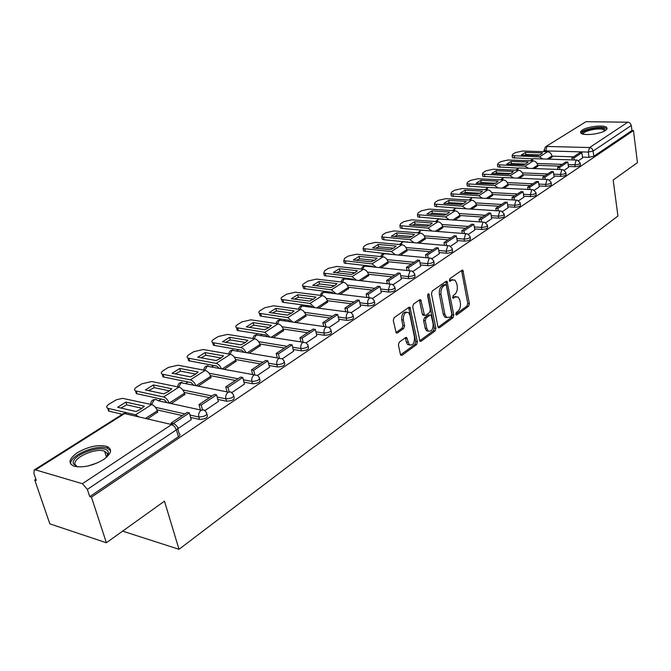 <?xml version="1.0" encoding="UTF-8"?>
<svg xmlns="http://www.w3.org/2000/svg" width="671" height="671" viewBox="0 0 671 671"><rect width="100%" height="100%" fill="white"/><g stroke="black" fill="none" stroke-linecap="round" stroke-linejoin="round"><path stroke-width="1.01" d="M455.752 314.28L456.775 314.951L468.61 306.228L469.381 303.636L462.856 270.228L461.967 270.245L449.914 278.666L449.352 280.512L449.738 281.241L451.977 280.126L454.946 280.084L456.708 283.405L457.219 286.131C457.664 289.805 456.817 292.606 454.686 294.527L453.126 295.643L452.942 298.192L455.164 297.06L458.167 297.01L459.861 300.231L460.365 302.931C460.801 306.563 459.962 309.356 457.848 311.302L456.305 312.443L455.752 314.28L466.982 306.026L467.754 303.443L461.581 270.514M605.494 130.459L607.07 128.857L606.735 127.465C604.261 124.621 587.486 126.442 582.235 130.09L580.566 131.734L580.927 133.16C583.376 135.987 600.36 134.141 605.494 130.459M103.393 459.652C111.478 453.747 112.678 449.352 106.999 446.467C98.402 444.345 88.564 446.391 77.501 452.615C69.054 458.587 67.796 463.082 73.735 466.093C82.55 468.106 92.43 465.959 103.393 459.652M399.279 342.135L398.423 344.919L400.411 354.363L400.872 355.278L402.046 355.311L416.548 344.617L417.379 341.883L410.023 307.326L408.924 307.31L394.145 317.635L393.273 320.428L396.2 332.967L397.366 333.001L403.69 328.488L404.546 325.72L403.372 320.017C403.313 314.103 405.066 311.663 408.622 312.686L409.998 315.328L414.519 337.446C414.544 343.376 412.782 345.8 409.235 344.726L406.718 337.605L405.578 337.58L399.279 342.135M633.458 130.551L637.45 162.642L613.16 180.021L617.932 216.003L179.006 549.297L164.462 501.178L106.37 542.755L91.457 497.152L633.458 130.551L631.939 130.526L631.31 125.477L593.172 150.992L588.308 152.082L545.557 150.883L543.955 150.069M437.945 326.76L438.44 327.716L439.471 327.716L453.017 317.727L453.814 315.093L447.037 281.334L446.089 281.342L432.283 290.988L431.461 293.672L437.945 326.76M435.093 330.946L421.078 341.279L419.979 341.262L412.699 306.823L413.546 304.08L419.702 299.778L420.751 299.794L424.517 315.387L425.565 315.395L429.566 312.535L430.388 309.834L427.603 295.743L428.895 293.856L435.898 328.262L435.093 330.946L433.441 330.719L419.669 340.851M106.37 542.755L49.847 523.858L34.724 479.95L35.882 479.203M407.431 241.786L406.962 242.088M388.794 253.697L388.19 254.083M369.528 266.01L368.773 266.488M349.591 278.75L348.677 279.329M328.949 291.935L327.867 292.631M307.57 305.599L306.303 306.412M285.418 319.757L283.942 320.696M262.428 334.443L260.742 335.517M238.574 349.683L236.662 350.908M213.797 365.519L211.633 366.903M188.048 381.975L185.624 383.527M161.266 399.086L158.549 400.822M122.617 531.13L179.006 549.297M91.457 497.152L89.738 496.632L87.364 489.402L82.39 483.707L35.538 469.885L34.179 470.002L33.911 473.466L36.309 480.428L34.724 479.95M631.939 130.526L593.885 156.217L589.037 157.308L582.487 157.106M573.579 156.829L551.948 156.158M585.959 121.703L545.473 146.823L585.959 121.703L628.207 122.197L630.128 123.154L631.31 125.477M564.269 170.208L568.58 167.289M534.493 168.555L537.84 166.148M549.524 180.071L554.145 176.951M519.53 178.243L523.195 175.626M534.317 190.245L539.258 186.907M504.097 188.224L508.106 185.381M518.624 200.738L523.9 197.173M488.186 198.524L492.556 195.446M502.428 211.575L508.064 207.767M471.763 209.151L476.519 205.812M485.703 222.764L491.717 218.696M454.821 220.113L459.97 216.515M468.417 234.33L474.833 229.994M437.307 231.445L442.894 227.561M450.543 246.282L457.379 241.661M419.216 243.154L425.263 238.968M432.049 258.654L439.337 253.73M400.512 255.257L407.037 250.753M412.917 271.453L420.675 266.211M381.153 267.779L388.199 262.931M393.097 284.714L401.359 279.128M361.115 280.746L368.715 275.538M372.556 298.452L381.346 292.506M340.356 294.183L348.543 288.58M351.252 312.703L360.612 306.379M318.842 308.098L327.658 302.084M329.142 327.49L339.107 320.755M296.532 322.541L306.01 316.083M306.194 342.847L316.787 335.685M273.374 337.521L283.573 330.602M282.34 358.8L293.613 351.185M249.318 353.089L260.281 345.657M257.555 375.374L269.532 367.289M224.324 369.26L236.1 361.292M231.789 392.619L244.479 384.038M198.322 386.085L210.971 377.547M204.94 410.577L218.41 401.468M171.264 403.598L184.844 394.439M177.731 428.777L191.252 419.635M147.687 418.855L157.651 412.019M206.978 414.292L207.138 414.879C208.169 417.555 205.62 419.065 199.488 419.425L190.623 417.429M182.369 415.575L156.947 409.855M233.827 396.242L234.003 396.905C234.959 399.446 232.468 400.881 226.538 401.224L217.849 399.413M209.444 397.668L184.223 392.418M259.61 378.914L259.794 379.635C260.675 382.059 258.243 383.435 252.506 383.753L243.976 382.109M235.446 380.465L210.417 375.651M284.378 362.256L284.579 363.053C285.376 365.36 283.003 366.66 277.45 366.97L269.071 365.477M260.44 363.942L235.605 359.513M308.199 346.244L308.4 347.092C309.13 349.297 306.806 350.539 301.43 350.832L293.193 349.474M284.479 348.039L259.836 343.98M331.122 330.828L331.331 331.742C331.994 333.839 329.721 335.022 324.504 335.307L316.41 334.074M307.62 332.732L283.162 329.016M353.189 315.991L353.407 316.947C354.003 318.951 351.78 320.084 346.722 320.352L338.763 319.237M329.906 317.995L305.649 314.59M374.46 301.682L374.678 302.696C375.223 304.6 373.034 305.691 368.136 305.951L360.293 304.936M351.394 303.787L327.322 300.667M394.976 287.893L395.194 288.949C395.672 290.769 393.533 291.81 388.777 292.061L381.061 291.139M372.111 290.073L348.241 287.238M414.762 274.582L414.98 275.68C415.416 277.417 413.319 278.415 408.689 278.658L401.09 277.828M392.116 276.846L368.438 274.263M433.869 261.732L434.095 262.864C434.473 264.525 432.418 265.481 427.922 265.716L420.432 264.97M411.44 264.072L387.947 261.715M452.329 249.31L452.548 250.484C452.891 252.07 450.87 252.984 446.492 253.219L439.111 252.548M430.103 251.726L406.802 249.587M470.178 237.308L470.396 238.515C470.69 240.033 468.71 240.906 464.449 241.141L457.169 240.537M448.161 239.782L425.045 237.861M487.44 225.699L487.649 226.932C487.909 228.383 485.963 229.23 481.812 229.457L474.64 228.912M465.624 228.232L442.692 226.504L442.944 227.796M504.139 214.46L504.349 215.718C504.567 217.11 502.663 217.924 498.62 218.15L491.541 217.664M482.524 217.052L459.786 215.5M520.31 203.581L520.52 204.865C520.704 206.198 518.826 206.978 514.883 207.205L507.897 206.777M498.897 206.223L476.343 204.848M535.978 193.047L536.179 194.347C536.339 195.622 534.493 196.377 530.644 196.603L523.749 196.226M514.758 195.731L492.397 194.515M551.159 182.831L551.361 184.148C551.487 185.381 549.675 186.102 545.917 186.32L539.115 185.993M530.14 185.557L507.964 184.491M565.879 172.925L566.081 174.259C566.181 175.441 564.395 176.137 560.73 176.356L554.011 176.07M545.053 175.693L523.061 174.762M580.163 163.321L580.356 164.663C580.432 165.796 578.679 166.467 575.097 166.693L568.463 166.45M559.53 166.123L537.714 165.326M578.578 160.637L582.596 157.911M549.021 159.161L552.065 156.955M89.738 496.632L178.411 436.754C180.222 435.404 180.465 434.355 179.132 433.625L177.689 428.643M456.163 296.582L453.529 296.867L455.164 297.06M452.581 297.547L453.529 296.867M452.925 279.673L450.333 279.95L451.977 280.126M449.377 280.621L450.333 279.95M438.113 327.28L451.39 317.509L452.179 314.884L445.737 281.585M451.289 316.125L451.843 314.28L446.366 285.527L445.309 284.806L443.632 285.98C441.443 287.918 440.579 290.761 441.04 294.494L444.848 314.229L446.475 317.366L449.637 317.333L451.289 316.125M445.427 284.739L443.665 284.621L445.309 284.806M446.903 317.651L444.839 317.148L443.212 314.02L439.396 294.301C438.935 290.568 439.799 287.733 441.979 285.796L443.665 284.621M423.736 315.286L422.856 315.169L422.344 314.187L419.409 299.979M427.67 294.636L434.254 328.035L435.898 328.262M426.798 328.387L428.115 330.946C431.503 331.885 433.172 329.495 433.13 323.757L431.109 315.118L430.077 315.118L426.085 317.987L425.255 320.696L426.798 328.387L425.146 328.161L426.462 330.719L428.417 331.172M430.254 315.009L428.425 314.9L430.077 315.118M425.146 328.161L423.602 320.47L424.433 317.769L428.425 314.9M433.441 330.719L434.254 328.035M409.629 345.02L407.574 344.483L406.299 341.984L405.343 337.748M406.559 312.183C403.154 311.78 401.535 314.313 401.703 319.79L403.372 320.017M395.924 332.606L402.03 328.253L402.885 325.485L401.703 319.79M400.587 354.9L414.888 344.374L415.726 341.64L408.656 307.494M541.036 154.246L542.47 152.896L525.477 152.401L521.258 155.035L538.285 155.563L541.036 154.246M572.178 159.916L571.893 157.945L573.906 158.004L581.866 152.728L582.604 157.945M573.906 158.004L574.183 159.983M571.893 157.945L579.87 152.669L581.866 152.728M532.388 158.834L512.493 157.744L512.141 155.613L512.745 154.263L515.412 152.611L522.474 151.034L547.586 151.747C549.876 152.065 551.319 153.474 551.923 155.991L552.099 157.165M512.141 155.613L539.492 156.922L542.94 158.96M539.744 154.951L525.821 154.523L525.477 152.401M524.361 155.135L525.821 154.523M512.493 157.744L512.376 157.022M582.805 134.041C579.023 131.071 597.786 126.131 603.892 128.48L605.359 130.543M604.789 130.879L603.271 129.52C598.113 127.524 582.067 131.298 583.435 134.192M607.012 128.991L605.359 128.018C599.564 125.804 581.723 129.469 580.818 133.059M77.685 466.89L73.516 464.005C69.356 455.156 104.995 442.768 108.148 451.868L108.434 453.336L106.681 457.161M106.806 457.01L107.494 454.812L107.234 453.445L104.609 451.281C95.878 447.297 71.872 458.117 75.186 464.684L77.492 466.84M110.581 450.753L107.461 448.329C97.203 443.64 68.803 455.676 70.732 464.089M526.618 163.43L528.119 162.03L511.017 161.434L506.672 164.152L523.799 164.781L526.618 163.43M557.895 169.453L557.593 167.406L559.614 167.482L567.817 162.038L568.589 167.322M559.614 167.482L559.916 169.537M557.593 167.406L565.804 161.971L567.817 162.038M517.895 168.094L497.865 166.894L497.505 164.739L498.125 163.313L500.876 161.61L508.039 160.008L533.311 160.864C535.609 161.199 537.068 162.634 537.689 165.183L537.874 166.366M497.505 164.739L524.974 166.19L528.488 168.329M525.401 164.093L511.369 163.59L511.017 161.434M509.767 164.269L511.369 163.59M497.865 166.894L497.731 166.123M511.772 172.883L513.332 171.441L496.129 170.744L491.65 173.537L508.886 174.267L511.772 172.883M543.174 179.291L542.847 177.152L544.886 177.245L553.34 171.633L554.145 176.985M544.886 177.245L545.213 179.383M542.847 177.152L551.31 171.558L553.34 171.633M502.982 177.622L482.801 176.314L482.432 174.133L483.07 172.632L485.905 170.879L493.177 169.243L518.599 170.258C520.922 170.602 522.399 172.07 523.036 174.645L523.229 175.844M482.432 174.133L510.01 175.743L513.609 177.983M510.639 173.512L496.49 172.925L496.129 170.744M494.737 173.672L496.49 172.925M482.801 176.314L482.667 175.5M496.481 182.621L498.1 181.136L480.788 180.331L476.184 183.208L493.512 184.047L496.481 182.621M528.002 189.432L527.649 187.209L529.696 187.31L538.419 181.531L539.258 186.941M529.696 187.31L530.048 189.541M527.649 187.209L536.381 181.438L538.419 181.531M487.658 187.452L467.301 186.018L466.907 183.812L467.57 182.218L470.488 180.415L477.869 178.763L503.451 179.929C505.783 180.298 507.284 181.782 507.947 184.391L508.148 185.607M466.907 183.812L494.602 185.582L498.268 187.93M495.424 183.217L481.174 182.537L480.788 180.331M479.262 183.359L481.174 182.537M467.301 186.018L467.142 185.146M480.713 192.661L482.399 191.126L464.986 190.203L460.239 193.173L477.677 194.129L480.713 192.661M512.35 199.899L511.965 197.584L514.028 197.693L523.028 191.73L523.908 197.207M514.028 197.693L514.414 200.017M511.965 197.584L520.973 191.621L523.028 191.73M471.931 197.584L451.323 196.016L450.912 193.785L451.6 192.107L454.611 190.245L462.109 188.559L487.834 189.901C490.182 190.287 491.7 191.797 492.38 194.439L492.598 195.672M450.912 193.785L478.708 195.731L482.466 198.197M479.287 198.012L473.265 197.66M479.748 193.214L465.389 192.434L464.986 190.203M463.317 193.34L465.389 192.434M451.323 196.016L451.147 195.093M464.449 203.019L466.211 201.426L448.698 200.386L443.799 203.447L461.338 204.529L464.449 203.019M496.196 210.711L495.785 208.287L497.857 208.413L507.15 202.256L508.073 207.8M497.857 208.413L498.268 210.845M495.785 208.287L505.078 202.139L507.15 202.256M455.861 208.052L434.85 206.324L434.422 204.068L435.143 202.298L438.238 200.377L445.854 198.666L471.738 200.184C474.103 200.587 475.638 202.122 476.343 204.798L476.561 206.047M434.422 204.068L462.319 206.19L466.16 208.79M463.258 208.606L456.666 208.102M463.577 203.523L449.117 202.642L448.698 200.386M446.878 203.64L449.117 202.642M434.85 206.324L434.665 205.351M447.674 213.697L449.503 212.053L431.898 210.887L426.848 214.041L444.479 215.257L447.674 213.697M479.522 221.875L479.069 219.333L481.166 219.484L490.753 213.126L491.726 218.738M481.166 219.484L481.61 222.026M479.069 219.333L488.673 212.984L490.753 213.126M439.211 218.847L417.865 216.959L417.421 214.678L418.167 212.799L421.363 210.82L429.105 209.084L455.123 210.786C457.505 211.214 459.056 212.774 459.786 215.492L460.012 216.75M417.421 214.678L445.41 216.993L449.335 219.727M446.584 219.526L439.337 218.855M446.894 214.158L432.334 213.168L431.898 210.887M429.926 214.259L432.334 213.168M417.865 216.959L417.664 215.919M430.363 224.726L432.267 223.024L414.569 221.715L409.352 224.978L427.075 226.328L430.363 224.726M462.294 233.416L461.807 230.757L463.913 230.916L473.818 224.349L474.833 230.036M463.913 230.916L464.399 233.575M461.807 230.757L471.73 224.198L473.818 224.349M427.947 228.14L437.978 221.732L411.818 219.828L403.95 221.598L400.654 223.644L399.874 225.624L427.947 228.14L431.965 231.025M429.323 230.816L402.172 228.434L400.344 227.939L400.117 226.832M437.978 221.732C440.377 222.176 441.946 223.77 442.701 226.521L435.32 231.285M429.666 225.137L415.022 224.03L414.569 221.715M412.43 225.213L415.022 224.03M412.472 236.117L414.46 234.355L396.67 232.904L391.285 236.267L409.1 237.769L412.472 236.117M444.487 245.343L443.967 242.558L446.081 242.734L456.322 235.949L457.387 241.703M446.081 242.734L446.601 245.527M443.967 242.558L454.217 235.773L456.322 235.949M411.466 242.483L384.03 239.757L382.252 239.27L381.765 236.93L382.571 234.833L385.976 232.728L393.978 230.925L420.272 233.038C422.688 233.508 424.282 235.135 425.053 237.911L425.305 239.212M381.765 236.93L409.914 239.656L414.024 242.701M411.885 236.469L397.148 235.244L396.67 232.904M394.372 236.528L397.148 235.244M382.252 239.27L382.009 238.096M393.994 247.884L396.066 246.064L378.192 244.454L372.623 247.935L390.53 249.587L393.994 247.884M426.077 257.698L425.506 254.762L427.637 254.963L438.23 247.935L439.346 253.772M427.637 254.963L428.207 257.899M425.506 254.762L436.116 247.75L438.23 247.935M393.005 254.544L363.565 250.979L363.053 248.605L363.9 246.391L367.414 244.21L375.55 242.374L401.979 244.722C404.403 245.209 406.022 246.869 406.827 249.687L407.087 251.004M363.053 248.605L391.268 251.558L395.487 254.779M393.508 248.178L378.687 246.827L378.192 244.454M375.718 248.22L378.687 246.827M363.565 250.979L363.296 249.738M374.888 260.046L377.052 258.159L359.086 256.389L353.332 259.987L371.323 261.807L374.888 260.046M407.029 270.48L406.408 267.394L408.547 267.612L419.518 260.34L420.683 266.253M408.547 267.612L409.167 270.707M406.408 267.394L417.387 260.138L419.518 260.34M373.898 267.024L372.514 266.32L344.257 263.091L343.728 260.683L344.6 258.335L348.241 256.087L356.519 254.208L383.066 256.8C385.506 257.312 387.142 258.998 387.972 261.858L388.249 263.191M343.728 260.683L371.986 263.871L376.314 267.276M374.502 260.281L359.606 258.796L359.086 256.389M356.435 260.298L359.606 258.796M344.257 263.091L343.963 261.757M355.118 272.636L357.383 270.681L339.341 268.736L333.386 272.451L351.453 274.456L355.118 272.636M387.31 283.732L386.63 280.478L388.777 280.721L400.142 273.189L401.367 279.178M388.777 280.721L389.457 283.976M386.63 280.478L397.995 272.954L400.142 273.189M354.12 279.95L352.585 279.086L324.294 275.605L323.741 273.172L324.655 270.681L328.413 268.358L336.834 266.446L363.506 269.289C365.963 269.826 367.616 271.554 368.48 274.447L368.765 275.798M323.741 273.172L352.04 276.603L356.477 280.218M354.85 272.803L339.887 271.168L339.341 268.736M336.498 272.795L339.887 271.168M324.294 275.605L323.976 274.196M334.661 285.661L337.027 283.632L318.91 281.501L312.745 285.351L330.887 287.54L334.661 285.661M366.886 297.471L366.14 294.032L368.295 294.292L380.071 286.492L381.363 292.564M368.295 294.292L369.042 297.739M366.14 294.032L377.916 286.24L380.071 286.492M333.638 293.344L331.96 292.304L303.644 288.564L302.487 285.309L302.948 284.303L307.905 281.048L316.477 279.102L343.258 282.214C345.733 282.785 347.41 284.538 348.299 287.482L348.601 288.84M303.066 286.089L331.39 289.797L335.945 293.63M334.51 285.762L319.48 283.967L318.91 281.501M315.865 285.729L319.48 283.967M303.644 288.564L303.292 287.062M313.474 299.157L315.94 297.052L297.756 294.72L291.382 298.712L309.583 301.094L313.474 299.157M345.708 311.721L344.894 308.081L347.058 308.366L359.27 300.281L360.621 306.429M347.058 308.366L347.88 312.015M344.894 308.081L357.106 300.004L359.27 300.281M312.409 307.234L310.598 306.001L283.674 302.386L282.265 301.975L281.652 299.476C280.587 298.754 280.914 297.823 282.65 296.674L286.685 294.183L295.416 292.204L322.29 295.601C324.772 296.205 326.475 297.991 327.398 300.977L327.716 302.361M281.652 299.476L309.994 303.451L314.674 307.536M313.441 299.174L298.352 297.219L297.756 294.72M294.502 299.123L298.352 297.219M282.265 301.975L281.879 300.39M291.516 313.139L294.099 310.95L275.848 308.417L269.239 312.543L287.507 315.144L291.516 313.139M323.749 326.525L322.852 322.659L325.032 322.977L337.698 314.573L339.123 320.813M325.032 322.977L325.93 326.844M322.852 322.659L335.525 314.28L337.698 314.573M290.409 321.644L288.446 320.201L261.438 316.267L260.13 315.873L259.484 313.34C258.335 312.585 258.679 311.596 260.533 310.371L264.701 307.788L273.592 305.766L300.566 309.474C303.066 310.103 304.785 311.931 305.741 314.959L306.077 316.36M259.484 313.34L287.817 317.618L292.631 321.971M291.617 313.08L276.477 310.95L275.848 308.417M272.376 312.996L276.477 310.95M260.13 315.873L260.205 313.609M268.736 327.641L271.445 325.368L253.143 322.608L246.291 326.894L264.6 329.721L268.736 327.641M300.96 341.908L299.962 337.798L302.151 338.134L315.311 329.419L316.804 335.743M302.151 338.134L303.141 342.235L256.238 334.972L254.116 338.696M299.962 337.798L313.122 329.092L315.311 329.419M267.578 336.607L265.473 334.921L238.39 330.644L237.173 330.283L236.502 327.708C235.261 326.92 235.63 325.871 237.601 324.563L241.921 321.887L250.988 319.824L278.037 323.858C280.545 324.521 282.298 326.391 283.288 329.461L283.64 330.878M236.502 327.708L264.81 332.304L269.767 336.951M268.979 327.49L253.797 325.175L253.143 322.608M249.436 327.373L253.797 325.175M237.173 330.283L237.165 327.96M245.108 342.696L247.943 340.323L229.591 337.328L222.478 341.774L240.839 344.844L245.108 342.696M277.291 357.903L276.192 353.516L278.39 353.894L292.061 344.827L293.63 351.243M278.39 353.894L279.438 358.079M276.192 353.516L289.864 344.475L292.061 344.827M243.875 352.149L241.627 350.203L213.37 345.23L212.665 342.621C211.331 341.799 211.717 340.683 213.823 339.283L218.31 336.507L227.544 334.401L254.661 338.788C257.186 339.484 258.956 341.396 259.987 344.508L260.356 345.951M212.665 342.621L241.342 347.645L243.858 349.214L246.031 352.518M245.494 342.436L230.279 339.929L229.591 337.328M225.641 342.302L230.279 339.929M213.37 345.23L213.269 342.847M220.566 358.322L223.535 355.856L205.15 352.602L197.769 357.215L216.154 360.545L220.566 358.322M252.69 374.544L251.474 369.872L253.672 370.275L267.897 360.847L269.549 367.356M253.672 370.275L254.795 374.577M251.474 369.872L265.691 360.461L267.897 360.847M219.249 368.32L216.859 366.081L188.668 360.746L187.93 358.104C186.496 357.24 186.899 356.058 189.147 354.556L193.802 351.671L203.221 349.524L230.396 354.28C232.921 355.018 234.724 356.972 235.789 360.134L236.175 361.594M187.93 358.104L216.129 363.388C218.419 364.034 220.172 365.812 221.38 368.715M221.111 357.962L205.88 355.236L205.15 352.602M200.939 357.794L205.88 355.236M188.668 360.746L188.467 358.306M195.06 374.561L198.171 371.994L179.769 368.463L172.095 373.261L190.505 376.876L195.06 374.561M227.108 391.889L225.75 386.882L227.964 387.318L242.759 377.505L244.504 384.114M227.964 387.318L229.163 391.763M225.75 386.882L240.554 377.094L242.759 377.505M193.642 385.146L191.109 382.587L163.011 376.867L162.231 374.183C160.696 373.286 161.124 372.028 163.514 370.417L168.354 367.423L177.966 365.225L205.175 370.384C207.708 371.164 209.537 373.16 210.652 376.364L211.055 377.848M162.231 374.183L190.338 379.853C192.745 380.591 194.548 382.495 195.756 385.565M195.773 374.091L180.533 371.138L179.769 368.463M175.282 373.881L180.533 371.138M163.011 376.867L162.709 374.359M168.538 391.453L171.801 388.769L153.391 384.953L145.406 389.943L163.825 393.852L168.538 391.453M200.478 409.973L198.968 404.596L201.183 405.066L216.59 394.85L218.427 401.552M201.183 405.066L202.474 409.687M198.968 404.596L214.385 394.397L216.59 394.85M166.987 402.667L164.328 399.748L136.339 393.617L135.525 390.899C133.873 389.96 134.326 388.626 136.884 386.899L141.916 383.787L151.721 381.539L178.947 387.125C181.497 387.955 183.342 389.994 184.508 393.248L184.936 394.749M135.525 390.899L163.514 396.98C166.039 397.819 167.901 399.866 169.1 403.12M169.428 390.858L154.187 387.662L153.391 384.953M148.601 390.614L154.187 387.662M136.339 393.617L135.936 391.05M140.935 409.033L144.357 406.232L125.947 402.105L117.643 407.289L136.054 411.524L140.935 409.033M171.449 424.391L171.055 423.057L173.269 423.569L189.339 412.917L191.277 419.719M171.055 423.057L187.125 412.43L189.339 412.917M122.29 414.309L108.601 411.055L107.746 408.295C105.968 407.314 106.454 405.896 109.188 404.043L116.46 399.757L122.6 398.356L151.663 404.554C154.213 405.427 156.091 407.515 157.299 410.82L157.744 412.346M107.746 408.295L135.592 414.812L138.629 416.741M142.009 408.303L126.785 404.856L125.947 402.105M120.855 408.027L126.785 404.856M108.601 411.055L108.09 408.421M455.995 314.85L456.775 314.951M449.645 281.149L450.4 281.233M452.833 298.092L453.604 298.184M82.39 483.707L171.642 424.55L124.571 413.571L35.538 469.885M589.037 157.308L588.308 152.082L589.608 147.536L627.863 122.172M545.674 151.696L546.848 146.437L589.952 147.561L591.637 148.316L592.845 149.876L593.885 156.217M199.488 419.425L198.809 417.01L189.935 415.03M184.894 413.898L155.462 407.322M226.538 401.224L225.892 398.842L217.194 397.047M212.002 395.974L182.814 389.943M252.506 383.753L251.893 381.405L243.355 379.778M238.029 378.754L209.092 373.227M277.45 366.97L276.863 364.655L268.484 363.179M263.04 362.214L234.347 357.148M301.43 350.832L300.876 348.551L292.64 347.209M287.104 346.303L258.645 341.656M324.504 335.307L323.976 333.059L315.882 331.835M310.254 330.988L282.038 326.735M346.722 320.352L346.228 318.138L338.259 317.031M332.556 316.234L304.575 312.35M368.136 305.951L367.658 303.762L359.815 302.755M354.053 302.017L326.307 298.469M388.777 292.061L388.324 289.897L380.6 288.991M374.787 288.312L347.268 285.074M408.689 278.658L408.262 276.527L400.654 275.706M394.8 275.076L367.507 272.132M427.922 265.716L427.511 263.619L420.021 262.881M414.116 262.294L387.058 259.618M446.492 253.219L446.106 251.147L438.717 250.484M432.787 249.947L405.955 247.524M464.449 241.141L464.072 239.094L456.8 238.499M450.845 238.004L424.231 235.823M481.812 229.457L481.459 227.435L474.28 226.899M468.308 226.454L441.921 224.5M498.62 218.15L498.276 216.154L491.197 215.685M485.208 215.282L459.048 213.529M514.883 207.205L514.565 205.234L507.57 204.814M501.572 204.454L475.638 202.894M530.644 196.603L530.333 194.657L523.439 194.288M517.433 193.961L491.717 192.585M545.917 186.32L545.624 184.399L538.813 184.08M532.808 183.795L507.31 182.596M560.73 176.356L560.444 174.46L553.726 174.183M547.721 173.94L522.432 172.892M575.097 166.693L574.821 164.814L568.186 164.58M562.181 164.37L537.11 163.481M580.088 162.793C580.163 163.917 578.41 164.596 574.821 164.814L576.146 160.193L577.203 160.084L580.088 162.793M531.918 160.822L533.143 158.775L534.225 158.675L576.414 160.059M565.796 172.363C565.896 173.537 564.118 174.234 560.444 174.46L561.803 169.755L562.927 169.646L565.796 172.363M551.067 182.235C551.193 183.451 549.381 184.181 545.624 184.399L547.016 179.618L548.215 179.518L551.067 182.235M535.877 192.409C536.028 193.676 534.183 194.431 530.333 194.657L531.759 189.784L533.042 189.692L535.877 192.409M520.201 202.902C520.386 204.227 518.507 205.007 514.565 205.234L516.024 200.277L517.4 200.193L520.201 202.902M504.013 213.73C504.231 215.114 502.319 215.928 498.276 216.154L499.778 211.113L501.245 211.029L504.013 213.73M487.297 224.919C487.557 226.362 485.611 227.201 481.459 227.435L483.003 222.294L484.579 222.235L487.297 224.919M470.027 236.469C470.321 237.987 468.333 238.859 464.072 239.094L465.666 233.86L467.352 233.81L470.027 236.469M452.162 248.413C452.506 249.998 450.484 250.912 446.106 251.147L447.733 245.812L449.553 245.787L452.162 248.413M433.684 260.767C434.07 262.428 432.007 263.376 427.511 263.619L429.188 258.176L431.143 258.176L433.684 260.767M414.561 273.558C414.988 275.286 412.891 276.276 408.262 276.527L409.989 270.975L412.086 271.009L414.561 273.558M394.749 286.794C395.227 288.614 393.089 289.646 388.324 289.897L390.103 284.236L392.367 284.311L394.749 286.794M374.208 300.516C374.745 302.42 372.564 303.502 367.658 303.762L367.834 300.415L369.486 297.983L371.935 298.1L374.208 300.516M352.912 314.741C353.508 316.729 351.285 317.861 346.228 318.138L346.404 314.733L348.115 312.233L350.748 312.401L352.912 314.741M330.811 329.495C331.474 331.591 329.193 332.774 323.976 333.059L324.152 329.595L325.93 327.02L328.782 327.263L330.811 329.495M307.855 344.819C308.585 347.016 306.261 348.257 300.876 348.551C300.449 345.909 301.12 343.854 302.889 342.386L305.968 342.696L307.855 344.819M284.001 360.746C284.798 363.045 282.424 364.345 276.863 364.655C276.41 361.971 277.106 359.874 278.943 358.348L282.273 358.759L284.001 360.746M259.191 377.303C260.063 379.711 257.63 381.086 251.893 381.405C251.415 378.679 252.128 376.532 254.041 374.955L257.63 375.466L259.191 377.303M233.365 394.531C234.322 397.064 231.822 398.499 225.892 398.842C225.389 396.075 226.127 393.877 228.115 392.241L230.79 391.889L233.365 394.531M206.467 412.472C207.498 415.139 204.94 416.649 198.809 417.01C198.272 414.2 199.035 411.944 201.107 410.249L204.026 409.897L206.467 412.472M517.249 170.199L518.507 168.094L519.656 167.985L562.072 169.62M502.126 179.87L503.435 177.681L504.659 177.58L547.284 179.476M486.55 189.834L487.901 187.561L489.209 187.477L532.036 189.641M470.488 200.109L471.881 197.752L473.281 197.677L516.301 200.126M453.915 210.711L455.366 208.262L456.867 208.195L500.063 210.954M436.821 221.648L438.314 219.115L439.924 219.056L483.288 222.143M419.157 232.954L420.717 230.312L422.436 230.27L465.942 233.701M400.923 244.63L402.533 241.879L404.378 241.862L448.018 245.653M382.067 256.699L383.737 253.839L385.724 253.848L429.465 258.016M362.566 269.188L364.303 266.211L366.441 266.244L410.266 270.816M342.386 282.114L344.189 279.002L346.496 279.086C343.703 278.247 341.891 279.211 341.069 281.963M321.493 295.5L323.372 292.254L369.755 297.823M299.845 309.373L301.799 305.976L348.366 312.082M277.4 323.766L279.43 320.21L326.165 326.878M229.952 354.204L232.149 350.296L279.153 358.222M204.84 370.317L207.138 366.215L254.234 374.837M178.738 387.083L181.128 382.764L228.291 392.124M151.587 404.538L154.07 399.975L156.049 399.43L158.281 400.763L201.266 410.14M178.411 436.754L176.398 429.834L87.364 489.402M177.136 426.731C178.461 427.452 178.218 428.492 176.398 429.834L174.468 426.429L171.642 424.55C173.487 423.493 174.988 423.812 176.163 425.489L177.136 426.731M124.571 413.571L123.17 413.755L34.255 469.96M461.782 271.118L463.418 271.285M467.754 303.443L469.381 303.636M466.982 306.026L468.61 306.228M445.947 282.189L447.591 282.374M452.179 314.884L453.814 315.093M451.39 317.509L453.017 317.727M438.28 327.557L439.471 327.716M441.979 285.796L443.632 285.98M439.396 294.301L441.04 294.494M443.212 314.02L444.848 314.229M419.82 341.094L421.078 341.279M419.627 300.6L421.287 300.801M422.344 314.187L424.005 314.397M427.762 294.393L429.272 294.569M424.433 317.769L426.085 317.987M423.602 320.47L425.255 320.696M405.544 338.31L407.205 338.553M406.299 341.984L407.96 342.227M402.885 325.485L404.546 325.72M402.03 328.253L403.69 328.488M396.058 332.816L397.366 333.001M408.882 308.115L410.543 308.325M415.726 341.64L417.379 341.883M414.888 344.374L416.548 344.617M400.713 355.102L402.046 355.311M547.117 159.094L551.923 155.991M514.288 156.117L514.632 158.255M539.492 156.922L547.586 151.747M88.287 465.917L97.656 462.764M532.581 168.48L537.689 165.183M499.61 165.242L499.97 167.398M524.974 166.19L533.311 160.864M517.601 178.159L523.036 174.645M484.504 174.636L484.873 176.825M510.01 175.743L518.599 170.258M502.151 188.132L507.947 184.391M468.937 184.315L469.331 186.521M494.602 185.582L503.451 179.929M486.232 198.415L492.38 194.439M452.9 194.288L453.311 196.519M478.708 195.731L487.834 189.901M469.801 209.025L476.343 204.798M436.36 204.571L436.787 206.827M462.319 206.19L471.738 200.184M452.841 219.971L459.786 215.492M419.308 215.173L419.752 217.463M445.41 216.993L455.123 210.786M401.711 226.11L402.172 228.434M417.211 242.977L425.053 237.911M383.535 237.408L384.03 239.757M409.914 239.656L420.272 233.038M398.499 255.064L406.827 249.687M364.772 249.084L365.276 251.457M391.268 251.558L401.979 244.722M379.132 267.57L387.972 261.858M345.372 261.145L345.9 263.552M371.986 263.871L383.066 256.8M359.086 280.52L368.48 274.447M325.309 273.617L325.863 276.058M352.04 276.603L363.506 269.289M338.318 293.923L348.299 287.482M304.55 286.525L305.137 288.991M331.39 289.797L343.258 282.214M316.796 307.821L327.398 300.977M283.061 299.887L283.674 302.386M309.994 303.451L322.29 295.601M294.477 322.239L305.741 314.959M260.793 313.726L261.438 316.267M287.817 317.618L300.566 309.474M271.31 337.194L283.288 329.461M237.719 328.077L238.39 330.644M264.81 332.304L278.037 323.858M247.247 352.728L259.987 344.508M213.781 342.956L214.485 345.565M240.931 347.553L254.661 338.788M222.252 368.874L235.789 360.134M188.928 358.406L189.667 361.057M216.129 363.388L230.396 354.28M196.242 385.666L210.652 376.364M163.12 374.46L163.892 377.136M190.338 379.853L205.175 370.384M169.184 403.145L184.508 393.248M136.288 391.143L137.102 393.86M163.514 396.98L178.947 387.125M145.607 418.368L157.299 410.82M108.375 408.496L109.23 411.256M135.592 414.812L151.663 404.554M107.612 448.387L106.999 446.467M533.504 158.616L530.442 160.772M518.884 167.918L515.773 170.14M503.829 177.505L500.658 179.803M488.312 187.377L485.091 189.759M472.317 197.559L469.037 200.025M455.827 208.06L452.48 210.61M438.8 218.897L435.395 221.547M421.229 230.086L417.748 232.837M403.07 241.644L399.53 244.504M384.307 253.588L381.967 254.418L380.692 256.565M364.907 265.934L362.499 266.806L361.216 269.046M346.496 279.086L390.371 284.076M324.051 291.952L321.484 292.9L320.21 295.341M302.52 305.657C300.306 305.808 298.998 306.991 298.595 309.205M280.21 319.866C277.895 320.025 276.561 321.266 276.192 323.581M257.06 334.611C254.653 334.779 253.277 336.079 252.959 338.511M233.038 349.91C230.514 350.086 229.113 351.453 228.836 354.011M208.085 365.796C205.443 365.989 204.009 367.431 203.791 370.124M182.151 382.319C179.375 382.52 177.907 384.047 177.748 386.882M155.177 399.505C152.242 399.723 150.74 401.333 150.665 404.336M544.215 151.654L544.038 150.53L545.473 146.823M125.762 413.059L123.279 413.688M462.126 270.153L462.856 270.228M446.249 281.241L447.037 281.334M444.839 317.148L446.475 317.366M419.861 299.685L420.751 299.794M422.856 315.169L424.517 315.387M428.299 293.789L428.895 293.856M426.462 330.719L428.115 330.946M405.77 337.463L406.718 337.605M407.574 344.483L409.235 344.726M409.092 307.209L410.023 307.326M604.554 131.013L604.437 130.14M107.494 454.812L108.434 453.336M106.521 457.303L104.609 451.281M400.344 227.939L399.874 225.624"/></g></svg>
